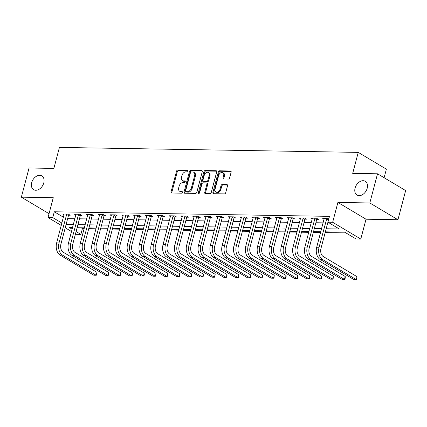 <?xml version="1.0" encoding="UTF-8"?>
<svg xmlns="http://www.w3.org/2000/svg" width="427" height="427" viewBox="0 0 427 427"><rect width="100%" height="100%" fill="white"/><g stroke="black" fill="none" stroke-linecap="round" stroke-linejoin="round"><path stroke-width="0.64" d="M188.045 171.078A0.859 0.608 -59.2 0 0 187.608 170.266L177.744 170.101A1.228 0.87 -59.2 0 0 176.516 171.232L171.067 191.846A1.228 0.87 -59.2 0 0 171.366 192.919A1.228 0.87 -59.2 0 0 171.691 193.004L181.555 193.169A0.859 0.608 -59.2 0 0 181.982 191.568L180.701 191.547A3.934 2.781 -59.2 0 1 179.655 191.259A3.934 2.781 -59.2 0 1 178.7 187.832L179.153 186.113A3.934 2.781 -59.2 0 1 183.092 182.5L184.368 182.521A0.859 0.608 -59.2 0 0 184.795 180.915L183.519 180.893A3.934 2.781 -59.2 0 1 182.473 180.605A3.934 2.781 -59.2 0 1 181.518 177.184L181.971 175.465A3.934 2.781 -59.2 0 1 185.905 171.846L187.186 171.867A0.859 0.608 -59.2 0 0 188.045 171.078M355.088 188.072A8.012 5.663 -59.2 0 0 357.036 195.054A8.012 5.663 -59.2 0 0 367.193 188.275A8.012 5.663 -59.2 0 0 365.245 181.294A8.012 5.663 -59.2 0 0 355.088 188.072M31.683 182.687A8.012 5.663 -59.2 0 0 33.626 189.668A8.012 5.663 -59.2 0 0 43.784 182.889A8.012 5.663 -59.2 0 0 41.835 175.908A8.012 5.663 -59.2 0 0 31.683 182.687M228.381 179.052A1.228 0.87 -59.2 0 0 229.614 177.926L231.14 172.14A1.228 0.87 -59.2 0 0 230.842 171.072A1.228 0.87 -59.2 0 0 230.516 170.981L219.563 170.8A1.228 0.87 -59.2 0 0 218.33 171.926L212.886 192.54A1.228 0.87 -59.2 0 0 213.185 193.612A1.228 0.87 -59.2 0 0 213.511 193.703L224.463 193.885A1.228 0.87 -59.2 0 0 225.691 192.753L227.538 185.766A1.228 0.87 -59.2 0 0 227.239 184.699A1.228 0.87 -59.2 0 0 226.913 184.608L222.227 184.528A1.228 0.87 -59.2 0 0 220.994 185.66L220.081 189.124A3.288 2.322 -59.2 0 1 215.913 191.904A3.288 2.322 -59.2 0 1 215.112 189.044L218.699 175.47A3.288 2.322 -59.2 0 1 222.867 172.689A3.288 2.322 -59.2 0 1 223.663 175.556L223.07 177.813A1.228 0.87 -59.2 0 0 223.364 178.886A1.228 0.87 -59.2 0 0 223.695 178.977L228.381 179.052M377.521 173.794L405.65 190.575L397.943 219.745L369.819 202.964L377.521 173.794L352.702 173.383L358.248 152.386L59.428 147.411L53.877 168.409L29.057 167.998L21.35 197.167L53.263 197.696L48.027 217.53L52.751 217.61L54.293 211.776L329.473 216.356L327.931 222.189L332.66 222.27L360.788 239.045L356.059 238.971L344.658 232.165L325.353 231.845M369.819 202.964L337.901 202.435L332.66 222.27M202.27 171.659A1.228 0.87 -59.2 0 0 201.976 170.592A1.228 0.87 -59.2 0 0 201.645 170.501L190.693 170.32A1.228 0.87 -59.2 0 0 189.465 171.446L184.016 192.059A1.228 0.87 -59.2 0 0 184.315 193.132A1.228 0.87 -59.2 0 0 184.64 193.223L195.593 193.404A1.228 0.87 -59.2 0 0 196.826 192.273L202.27 171.659M205.125 170.56L216.078 170.741A1.228 0.87 -59.2 0 1 216.409 170.832A1.228 0.87 -59.2 0 1 216.708 171.9L211.258 192.513A1.228 0.87 -59.2 0 1 210.031 193.644L205.339 193.564A1.228 0.87 -59.2 0 1 205.013 193.474A1.228 0.87 -59.2 0 1 204.714 192.406L206.924 184.048A1.228 0.87 -59.2 0 0 206.625 182.975A1.228 0.87 -59.2 0 0 206.3 182.884L203.188 182.831A1.228 0.87 -59.2 0 0 201.96 183.962L199.66 192.668A0.859 0.608 -59.2 0 1 198.358 192.646L203.898 171.686A1.228 0.87 -59.2 0 1 205.125 170.56L205.889 171.013L216.697 171.19M21.35 197.167L49.041 213.687M54.293 211.776L63.442 217.236M67.653 218.613L74.922 218.731M79.475 218.805L86.74 218.928M91.293 219.003L98.562 219.126M103.115 219.2L110.379 219.323M114.938 219.398L122.202 219.521M126.755 219.595L134.025 219.713M138.578 219.793L145.842 219.91M150.395 219.99L157.664 220.108M162.217 220.183L169.482 220.305M174.04 220.38L181.304 220.503M185.857 220.578L193.127 220.7M197.68 220.775L204.944 220.898M209.497 220.972L216.767 221.09M221.319 221.17L228.584 221.287M233.142 221.367L240.406 221.485M244.959 221.56L252.229 221.682M256.782 221.757L264.046 221.88M268.599 221.955L275.869 222.077M280.422 222.152L287.686 222.275M292.244 222.35L299.508 222.467M304.061 222.547L311.331 222.664M315.884 222.745L323.148 222.862M327.701 222.937L329.233 222.963M68.667 215.213L70.209 215.235L68.309 214.103L62.636 214.007L64.071 214.866M80.484 215.405L82.027 215.432L80.127 214.301L74.453 214.205L75.889 215.064M92.307 215.603L93.849 215.63L91.949 214.498L86.275 214.402L87.711 215.256M104.124 215.8L105.666 215.827L103.766 214.696L98.093 214.6L99.528 215.454M115.947 215.998L117.489 216.025L115.589 214.888L109.915 214.797L111.351 215.651M127.769 216.195L129.312 216.222L127.411 215.085L121.738 214.994L123.173 215.848M139.586 216.393L141.129 216.42L139.229 215.283L133.555 215.187L134.991 216.046M151.409 216.59L152.951 216.612L151.051 215.48L145.377 215.384L146.813 216.243M163.226 216.783L164.769 216.809L162.868 215.678L157.195 215.582L158.63 216.441M175.049 216.98L176.591 217.007L174.691 215.875L169.017 215.779L170.453 216.633M186.871 217.178L188.414 217.204L186.514 216.073L180.84 215.977L182.276 216.831M198.688 217.375L200.231 217.402L198.331 216.265L192.657 216.174L194.093 217.028M210.511 217.573L212.054 217.599L210.153 216.462L204.48 216.372L205.915 217.226M222.328 217.77L223.876 217.797L221.971 216.66L216.297 216.564L217.733 217.423M234.151 217.967L235.693 217.989L233.793 216.857L228.119 216.761L229.555 217.621M245.973 218.16L247.516 218.186L245.616 217.055L239.942 216.959L241.378 217.818M257.791 218.357L259.333 218.384L257.433 217.252L251.759 217.156L253.195 218.01M269.613 218.555L271.156 218.581L269.256 217.45L263.582 217.354L265.018 218.208M281.436 218.752L282.978 218.779L281.073 217.642L275.399 217.551L276.835 218.405M293.253 218.95L294.795 218.976L292.895 217.839L287.222 217.749L288.657 218.603M305.075 219.147L306.618 219.168L304.718 218.037L299.044 217.941L300.48 218.8M316.893 219.345L318.435 219.366L316.535 218.234L310.861 218.138L312.297 218.998M324.12 219.195L322.684 218.336L328.849 218.725M81.119 227.778L82.422 228.557L84.188 228.584M88.741 228.658L96.011 228.781M100.564 228.856L107.828 228.979M112.386 229.053L119.651 229.176M124.204 229.251L131.473 229.374M136.026 229.448L143.291 229.571M147.843 229.646L155.113 229.763M159.666 229.843L166.93 229.961M171.489 230.036L178.753 230.158M183.306 230.233L190.575 230.356M195.128 230.431L202.393 230.553M206.946 230.628L214.215 230.751M218.768 230.826L226.032 230.948M230.591 231.023L237.855 231.14M242.408 231.22L249.678 231.338M254.23 231.413L261.495 231.535M266.048 231.61L273.317 231.733M277.87 231.808L285.135 231.93M289.693 232.005L296.957 232.128M301.51 232.203L308.78 232.325M313.333 232.4L320.597 232.518M325.15 232.598L345.955 232.939M384.113 177.728L386.376 169.161L358.248 152.386M337.901 202.435L366.03 219.216L397.943 219.745M366.03 219.216L360.788 239.045M82.422 228.557L80.879 234.391L76.15 234.311L75.483 233.911M326.164 228.771L339.337 228.989L327.931 222.189M66.11 224.442L73.38 224.565M77.933 224.639L85.197 224.762M89.755 224.837L97.02 224.96M101.573 225.034L108.842 225.157M113.395 225.232L120.66 225.355M125.212 225.429L132.482 225.547M137.035 225.627L144.299 225.744M148.858 225.819L156.122 225.942M160.675 226.016L167.944 226.139M172.497 226.214L179.762 226.337M184.315 226.411L191.584 226.534M196.137 226.609L203.401 226.732M207.96 226.806L215.224 226.924M219.777 227.004L227.047 227.121M231.599 227.196L238.864 227.319M243.422 227.394L250.686 227.516M255.239 227.591L262.504 227.714M267.062 227.788L274.326 227.911M278.879 227.986L286.149 228.109M290.702 228.183L297.966 228.301M302.524 228.381L309.788 228.498M314.341 228.573L321.606 228.696M52.751 217.61L61.904 223.065M71.533 231.557L65.23 227.794M61.274 225.435L48.027 217.53M72.569 227.639L69.478 227.586L72.158 229.187M76.107 231.541L80.879 234.391M320.794 231.77L313.53 231.647M308.977 231.573L301.708 231.45M297.155 231.375L289.89 231.253M285.337 231.178L278.068 231.06M273.515 230.98L266.251 230.863M261.692 230.788L254.428 230.665M249.875 230.591L242.605 230.468M238.052 230.393L230.788 230.27M226.235 230.196L218.966 230.073M214.413 229.998L207.148 229.875M202.59 229.801L195.326 229.683M190.773 229.603L183.503 229.486M178.95 229.411L171.686 229.288M167.128 229.214L159.863 229.091M155.311 229.016L148.046 228.893M143.488 228.819L136.224 228.696M131.671 228.621L124.401 228.498M119.848 228.424L112.584 228.306M108.026 228.226L100.761 228.109M96.208 228.034L88.944 227.911M84.386 227.837L77.122 227.714M182.473 180.605L183.231 181.059A3.934 2.781 -59.2 0 0 184.277 181.347L183.519 180.893M185.259 181.363L184.277 181.347M179.655 191.259L180.418 191.712A3.934 2.781 -59.2 0 0 181.464 192.001L180.701 191.547M182.441 192.017L181.464 192.001M188.072 170.715L178.507 170.554A1.228 0.87 -59.2 0 0 177.274 171.686L171.83 192.299A1.228 0.87 -59.2 0 0 171.841 193.009M202.259 170.949L191.456 170.773A1.228 0.87 -59.2 0 0 190.223 171.9L184.779 192.513A1.228 0.87 -59.2 0 0 184.79 193.223M191.291 171.937A0.859 0.608 -59.2 0 0 190.431 172.727L185.649 190.821A0.859 0.608 -59.2 0 0 186.087 191.638L187.432 191.659A3.934 2.781 -59.2 0 0 191.371 188.04L194.637 175.673A3.934 2.781 -59.2 0 0 193.682 172.246A3.934 2.781 -59.2 0 0 192.636 171.958L191.291 171.937M185.857 191.574L186.62 192.027A0.859 0.608 -59.2 0 0 186.85 192.091L186.087 191.638M193.682 172.246L194.445 172.7A3.934 2.781 -59.2 0 1 195.401 176.127L192.134 188.494A3.934 2.781 -59.2 0 1 188.195 192.113L186.85 192.091M206.625 182.975L207.389 183.429A1.228 0.87 -59.2 0 1 207.682 184.501L205.478 192.86A1.228 0.87 -59.2 0 0 205.488 193.57M205.889 171.013A1.228 0.87 -59.2 0 0 204.656 172.14L199.121 193.1A0.859 0.608 -59.2 0 0 199.089 193.388M209.214 175.369A3.288 2.322 -59.2 0 0 208.419 172.508A3.288 2.322 -59.2 0 0 204.25 175.289L202.985 180.071A1.228 0.87 -59.2 0 0 203.284 181.139A1.228 0.87 -59.2 0 0 203.615 181.229L206.721 181.283A1.228 0.87 -59.2 0 0 207.954 180.151L209.214 175.369L209.977 175.823A3.288 2.322 -59.2 0 0 209.177 172.962L208.419 172.508M203.284 181.139L204.047 181.592A1.228 0.87 -59.2 0 0 204.373 181.683L203.615 181.229M209.977 175.823L208.712 180.605A1.228 0.87 -59.2 0 1 207.485 181.737L204.373 181.683M222.867 172.689L223.625 173.143A3.288 2.322 -59.2 0 1 224.426 176.009L223.828 178.267A1.228 0.87 -59.2 0 0 223.839 178.977M215.913 191.904L216.67 192.358A3.288 2.322 -59.2 0 0 220.839 189.577L220.081 189.124M227.527 185.062L222.985 184.982A1.228 0.87 -59.2 0 0 221.757 186.113L220.839 189.577M231.13 171.43L220.321 171.254A1.228 0.87 -59.2 0 0 219.088 172.38L213.644 192.993A1.228 0.87 -59.2 0 0 213.655 193.703M64.178 214.034L56.658 242.91L59.022 242.952L66.767 214.076M69.057 214.551L68.464 215.55L60.922 244.084A6.261 4.099 91 0 0 63.185 252.186L96.972 272.346L96.715 274.967L96.203 275.26L62.411 255.1A9.389 6.149 -89 0 1 59.022 242.952M96.972 272.346L96.203 275.26L93.839 275.223L60.047 255.063A9.389 6.149 -89 0 1 56.658 242.91M68.464 215.55L66.564 214.418M75.995 214.231L68.48 243.107L70.845 243.15L78.584 214.274M80.879 214.749L80.281 215.747L72.745 244.281A6.261 4.099 91 0 0 75.003 252.384L108.794 272.543L108.842 273.995L108.533 275.164L108.026 275.458L74.234 255.298A9.389 6.149 -89 0 1 70.845 243.15M108.794 272.543L108.026 275.458L105.661 275.42L71.869 255.261A9.389 6.149 -89 0 1 68.48 243.107M80.281 215.747L78.381 214.616M87.818 214.429L80.297 243.305L82.662 243.347L90.407 214.471M92.696 214.946L92.104 215.945L84.562 244.479A6.261 4.099 91 0 0 86.825 252.581L120.617 272.741L120.355 275.356L119.843 275.655L86.051 255.495A9.389 6.149 -89 0 1 82.662 243.347M120.617 272.741L119.843 275.655L117.478 275.618L83.687 255.458A9.389 6.149 -89 0 1 80.297 243.305M92.104 215.945L90.204 214.813M99.635 214.626L92.12 243.502L94.484 243.539L102.224 214.669M104.519 215.139L103.921 216.142L96.385 244.676A6.261 4.099 91 0 0 98.642 252.779L132.434 272.933L132.482 274.39L132.173 275.554L131.665 275.853L97.874 255.693A9.389 6.149 -89 0 1 94.484 243.539M132.434 272.933L131.665 275.853L129.301 275.815L95.509 255.656A9.389 6.149 -89 0 1 92.12 243.502M103.921 216.142L102.021 215.011M111.458 214.818L103.942 243.7L106.307 243.737L114.046 214.866M116.341 215.336L115.744 216.34L108.207 244.874A6.261 4.099 91 0 0 110.465 252.971L144.257 273.131L144.305 274.582L143.995 275.751L143.483 276.05L109.696 255.89A9.389 6.149 -89 0 1 106.307 243.737M144.257 273.131L143.483 276.05L141.118 276.007L107.332 255.853A9.389 6.149 -89 0 1 103.942 243.7M115.744 216.34L113.844 215.203M123.28 215.016L115.76 243.897L118.124 243.934L125.869 215.059M128.159 215.534L127.566 216.537L120.024 245.071A6.261 4.099 91 0 0 122.287 253.168L156.074 273.328L155.818 275.949L155.305 276.248L121.514 256.088A9.389 6.149 -89 0 1 118.124 243.934M156.074 273.328L155.305 276.248L152.941 276.205L119.149 256.045A9.389 6.149 -89 0 1 115.76 243.897M127.566 216.537L125.666 215.4M135.097 215.213L127.582 244.095L129.947 244.132L137.686 215.256M139.981 215.731L139.383 216.735L131.847 245.263A6.261 4.099 91 0 0 134.105 253.366L167.896 273.526L167.944 274.977L167.635 276.146L167.128 276.44L133.336 256.285A9.389 6.149 -89 0 1 129.947 244.132M167.896 273.526L167.128 276.44L164.763 276.402L130.972 256.243A9.389 6.149 -89 0 1 127.582 244.095M139.383 216.735L137.483 215.598M146.92 215.411L139.399 244.287L141.764 244.329L149.509 215.454M151.798 215.929L151.206 216.927L143.664 245.461A6.261 4.099 91 0 0 145.927 253.563L179.719 273.723L179.457 276.344L178.945 276.637L145.153 256.478A9.389 6.149 -89 0 1 141.764 244.329M179.719 273.723L178.945 276.637L176.581 276.6L142.789 256.44A9.389 6.149 -89 0 1 139.399 244.287M151.206 216.927L149.306 215.795M158.737 215.608L151.222 244.484L153.587 244.527L161.326 215.651M163.621 216.126L163.023 217.124L155.487 245.658A6.261 4.099 91 0 0 157.744 253.761L191.536 273.921L191.584 275.372L191.275 276.541L190.768 276.835L156.976 256.675A9.389 6.149 -89 0 1 153.587 244.527M191.536 273.921L190.768 276.835L188.403 276.797L154.611 256.638A9.389 6.149 -89 0 1 151.222 244.484M163.023 217.124L161.123 215.993M170.56 215.806L163.045 244.682L165.409 244.724L173.148 215.848M175.444 216.324L174.846 217.322L167.309 245.856A6.261 4.099 91 0 0 169.567 253.958L203.359 274.118L203.407 275.57L203.097 276.733L202.585 277.032L168.798 256.873A9.389 6.149 -89 0 1 165.409 244.724M203.359 274.118L202.585 277.032L200.22 276.995L166.434 256.835A9.389 6.149 -89 0 1 163.045 244.682M174.846 217.322L172.946 216.19M182.382 216.003L174.862 244.879L177.226 244.917L184.971 216.046M187.261 216.516L186.668 217.519L179.126 246.053A6.261 4.099 91 0 0 181.39 254.156L215.176 274.31L214.92 276.931L214.407 277.23L180.616 257.07A9.389 6.149 -89 0 1 177.226 244.917M215.176 274.31L214.407 277.23L212.043 277.192L178.251 257.033A9.389 6.149 -89 0 1 174.862 244.879M186.668 217.519L184.768 216.388M194.2 216.195L186.684 245.077L189.049 245.114L196.788 216.243M199.083 216.713L198.486 217.717L190.949 246.251A6.261 4.099 91 0 0 193.207 254.348L226.999 274.508L227.047 275.959L226.737 277.128L226.23 277.427L192.438 257.267A9.389 6.149 -89 0 1 189.049 245.114M226.999 274.508L226.23 277.427L223.865 277.385L190.074 257.23A9.389 6.149 -89 0 1 186.684 245.077M198.486 217.717L196.585 216.58M206.022 216.393L198.502 245.274L200.866 245.311L208.611 216.436M210.901 216.911L210.308 217.914L202.766 246.443A6.261 4.099 91 0 0 205.029 254.545L238.821 274.705L238.56 277.326L238.047 277.625L204.255 257.465A9.389 6.149 -89 0 1 200.866 245.311M238.821 274.705L238.047 277.625L235.683 277.582L201.896 257.422A9.389 6.149 -89 0 1 198.502 245.274M210.308 217.914L208.408 216.777M217.839 216.59L210.324 245.472L212.689 245.509L220.428 216.633M222.723 217.108L222.125 218.112L214.589 246.641A6.261 4.099 91 0 0 216.847 254.743L250.638 274.903L250.686 276.354L250.377 277.523L249.87 277.817L216.078 257.662A9.389 6.149 -89 0 1 212.689 245.509M250.638 274.903L249.87 277.817L247.505 277.78L213.713 257.62A9.389 6.149 -89 0 1 210.324 245.472M222.125 218.112L220.225 216.975M229.662 216.788L222.147 245.664L224.511 245.706L232.251 216.831M234.546 217.306L233.948 218.304L226.411 246.838A6.261 4.099 91 0 0 228.669 254.94L262.461 275.1L262.509 276.552L262.199 277.721L261.687 278.014L227.901 257.855A9.389 6.149 -89 0 1 224.511 245.706M262.461 275.1L261.687 278.014L259.322 277.977L225.536 257.817A9.389 6.149 -89 0 1 222.147 245.664M233.948 218.304L232.048 217.172M241.485 216.985L233.964 245.861L236.328 245.904L244.073 217.028M246.363 217.503L245.771 218.501L238.229 247.036A6.261 4.099 91 0 0 240.492 255.138L274.278 275.298L274.022 277.918L273.51 278.212L239.718 258.052A9.389 6.149 -89 0 1 236.328 245.904M274.278 275.298L273.51 278.212L271.145 278.174L237.353 258.015A9.389 6.149 -89 0 1 233.964 245.861M245.771 218.501L243.87 217.37M253.302 217.183L245.787 246.059L248.151 246.096L255.89 217.226M258.186 217.701L257.588 218.699L250.051 247.233A6.261 4.099 91 0 0 252.309 255.335L286.101 275.495L286.149 276.947L285.839 278.11L285.332 278.409L251.54 258.25A9.389 6.149 -89 0 1 248.151 246.096M286.101 275.495L285.332 278.409L282.968 278.372L249.176 258.212A9.389 6.149 -89 0 1 245.787 246.059M257.588 218.699L255.688 217.567M265.124 217.38L257.609 246.256L259.968 246.294L267.713 217.423M270.003 217.893L269.41 218.896L261.868 247.43A6.261 4.099 91 0 0 264.132 255.533L297.923 275.687L297.971 277.144L297.662 278.308L297.149 278.607L263.358 258.447A9.389 6.149 -89 0 1 259.968 246.294M297.923 275.687L297.149 278.607L294.785 278.569L260.998 258.41A9.389 6.149 -89 0 1 257.609 246.256M269.41 218.896L267.51 217.765M276.942 217.573L269.426 246.454L271.791 246.491L279.53 217.621M281.825 218.09L281.233 219.094L273.691 247.628A6.261 4.099 91 0 0 275.949 255.725L309.74 275.885L309.788 277.337L309.479 278.505L308.972 278.804L275.18 258.645A9.389 6.149 -89 0 1 271.791 246.491M309.74 275.885L308.972 278.804L306.607 278.762L272.816 258.607A9.389 6.149 -89 0 1 269.426 246.454M281.233 219.094L279.327 217.957M288.764 217.77L281.249 246.651L283.613 246.689L291.353 217.813M293.648 218.288L293.05 219.291L285.514 247.82A6.261 4.099 91 0 0 287.771 255.922L321.563 276.082L321.611 277.534L321.301 278.703L320.789 279.002L287.003 258.842A9.389 6.149 -89 0 1 283.613 246.689M321.563 276.082L320.789 279.002L318.425 278.959L284.638 258.799A9.389 6.149 -89 0 1 281.249 246.651M293.05 219.291L291.15 218.154M300.587 217.967L293.066 246.849L295.431 246.886L303.175 218.01M305.465 218.485L304.873 219.489L297.331 248.018A6.261 4.099 91 0 0 299.594 256.12L333.38 276.28L333.124 278.9L332.612 279.194L298.82 259.04A9.389 6.149 -89 0 1 295.431 246.886M333.38 276.28L332.612 279.194L330.247 279.157L296.455 258.997A9.389 6.149 -89 0 1 293.066 246.849M304.873 219.489L302.973 218.352M312.404 218.165L304.889 247.041L307.253 247.084L314.993 218.208M317.288 218.683L316.69 219.681L309.153 248.215A6.261 4.099 91 0 0 311.411 256.317L345.203 276.477L345.251 277.929L344.941 279.098L344.434 279.391L310.642 259.232A9.389 6.149 -89 0 1 307.253 247.084M345.203 276.477L344.434 279.391L342.07 279.354L308.278 259.194A9.389 6.149 -89 0 1 304.889 247.041M316.69 219.681L314.79 218.549M324.226 218.362L316.711 247.238L319.07 247.281L326.815 218.405M328.566 219.788L320.976 248.413A6.261 4.099 91 0 0 323.234 256.515L357.025 276.675L356.764 279.295L356.251 279.589L322.46 259.429A9.389 6.149 -89 0 1 319.07 247.281M357.025 276.675L356.251 279.589L353.887 279.552L320.101 259.392A9.389 6.149 -89 0 1 316.711 247.238M328.512 219.878L326.612 218.747M188.003 170.501L187.608 170.266M182.372 191.803L181.982 191.568M185.185 181.149L184.795 180.915M171.83 192.299L171.067 191.846M177.274 171.686L176.516 171.232M178.507 170.554L177.744 170.101M184.779 192.513L184.016 192.059M190.223 171.9L189.465 171.446M191.456 170.773L190.693 170.32M202.206 170.837L201.645 170.501M188.195 192.113L187.432 191.659M192.134 188.494L191.371 188.04M195.401 176.127L194.637 175.673M216.644 171.078L216.078 170.741M205.478 192.86L204.714 192.406M207.682 184.501L206.924 184.048M199.121 193.1L198.358 192.646M204.656 172.14L203.898 171.686M207.485 181.737L206.721 181.283M208.712 180.605L207.954 180.151M223.828 178.267L223.07 177.813M224.426 176.009L223.663 175.556M221.757 186.113L220.994 185.66M222.985 184.982L222.227 184.528M227.474 184.944L226.913 184.608M213.644 192.993L212.886 192.54M219.088 172.38L218.33 171.926M220.321 171.254L219.563 170.8M231.076 171.318L230.516 170.981M60.047 255.063L62.411 255.1M71.869 255.261L74.234 255.298M83.687 255.458L86.051 255.495M95.509 255.656L97.874 255.693M107.332 255.853L109.696 255.89M119.149 256.045L121.514 256.088M130.972 256.243L133.336 256.285M142.789 256.44L145.153 256.478M154.611 256.638L156.976 256.675M166.434 256.835L168.798 256.873M178.251 257.033L180.616 257.07M190.074 257.23L192.438 257.267M201.896 257.422L204.255 257.465M213.713 257.62L216.078 257.662M225.536 257.817L227.901 257.855M237.353 258.015L239.718 258.052M249.176 258.212L251.54 258.25M260.998 258.41L263.358 258.447M272.816 258.607L275.18 258.645M284.638 258.799L287.003 258.842M296.455 258.997L298.82 259.04M308.278 259.194L310.642 259.232M320.101 259.392L322.46 259.429"/></g></svg>
